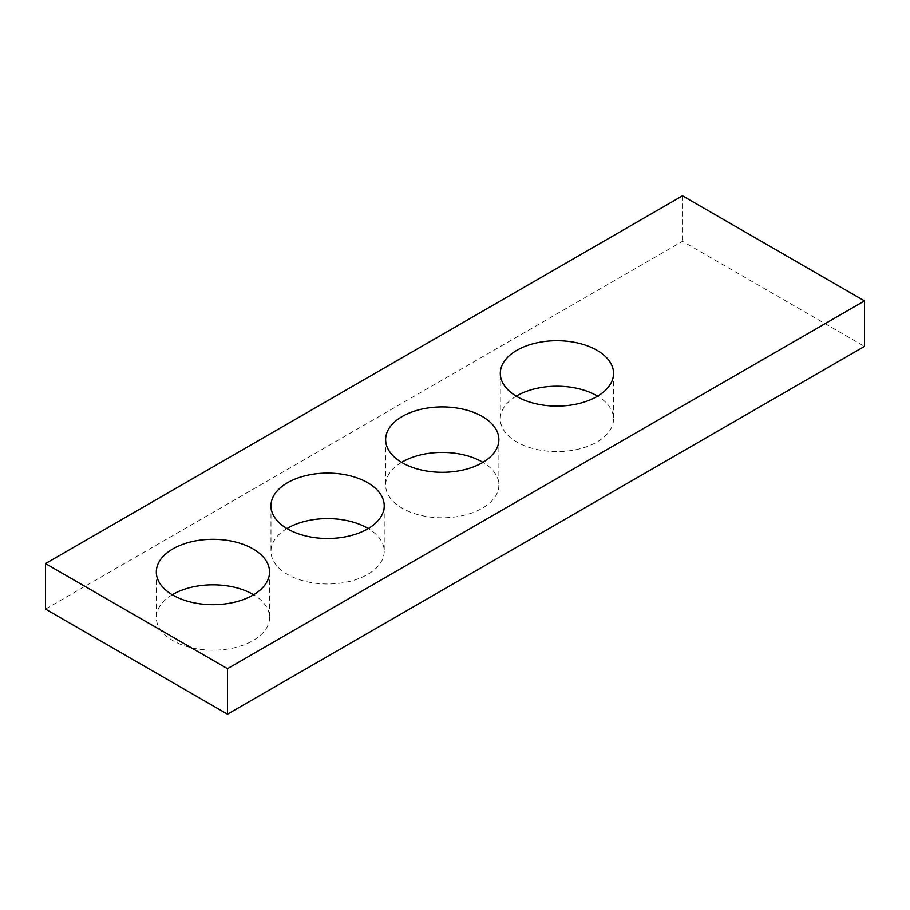 <?xml version="1.0" encoding="UTF-8"?>
<svg xmlns="http://www.w3.org/2000/svg" width="910" height="910" viewBox="0 0 910 910"><rect width="100%" height="100%" fill="white"/><g stroke="black" fill="none" stroke-linecap="round" stroke-linejoin="round"><path stroke-width="0.68" stroke-dasharray="4.55 3.41" d="M45.5 609.097L682.5 241.332L864.5 346.403M682.5 195.821L682.5 241.332M516.254 396.157A56.625 32.692 0 0 0 500.295 418.907A56.625 32.692 0 0 0 516.88 442.033A56.625 32.692 0 0 0 578.589 449.119A56.625 32.692 0 0 0 613.545 418.907A56.625 32.692 0 0 0 597.586 396.157M286.934 528.551A56.625 32.692 0 0 0 270.975 551.312A56.625 32.692 0 0 0 287.56 574.426A56.625 32.692 0 0 0 349.269 581.513A56.625 32.692 0 0 0 384.225 551.312A56.625 32.692 0 0 0 368.266 528.551M172.274 594.753A56.625 32.692 0 0 0 156.315 617.503A56.625 32.692 0 0 0 172.9 640.617A56.625 32.692 0 0 0 234.609 647.704A56.625 32.692 0 0 0 269.565 617.503A56.625 32.692 0 0 0 253.606 594.753M401.594 462.36A56.625 32.692 0 0 0 385.635 485.11A56.625 32.692 0 0 0 402.22 508.224A56.625 32.692 0 0 0 463.929 515.31A56.625 32.692 0 0 0 498.885 485.11A56.625 32.692 0 0 0 482.926 462.36M500.295 373.407L500.295 418.907M613.545 373.407L613.545 418.907M270.975 505.801L270.975 551.312M384.225 505.801L384.225 551.312M156.315 572.003L156.315 617.503M269.565 572.003L269.565 617.503M385.635 439.598L385.635 485.11M498.885 439.598L498.885 485.11"/><path stroke-width="1.36" d="M864.5 300.903L682.5 195.821L45.5 563.597L45.5 609.097L227.5 714.179L864.5 346.403L864.5 300.903L227.5 668.668L227.5 714.179M45.5 563.597L227.5 668.668M516.88 396.521A56.625 32.692 0 0 0 578.589 403.608A56.625 32.692 0 0 0 613.545 373.407A56.625 32.692 0 0 0 556.92 340.715A56.625 32.692 0 0 0 500.295 373.407A56.625 32.692 0 0 0 516.88 396.521M597.586 396.157A56.625 32.692 0 0 0 516.254 396.157M287.56 528.915A56.625 32.692 0 0 0 349.269 536.001A56.625 32.692 0 0 0 384.225 505.801A56.625 32.692 0 0 0 327.6 473.109A56.625 32.692 0 0 0 270.975 505.801A56.625 32.692 0 0 0 287.56 528.915M368.266 528.551A56.625 32.692 0 0 0 286.934 528.551M172.9 595.117A56.625 32.692 0 0 0 234.609 602.204A56.625 32.692 0 0 0 269.565 572.003A56.625 32.692 0 0 0 212.94 539.312A56.625 32.692 0 0 0 156.315 572.003A56.625 32.692 0 0 0 172.9 595.117M253.606 594.753A56.625 32.692 0 0 0 172.274 594.753M402.22 462.724A56.625 32.692 0 0 0 463.929 469.81A56.625 32.692 0 0 0 498.885 439.598A56.625 32.692 0 0 0 442.26 406.906A56.625 32.692 0 0 0 385.635 439.598A56.625 32.692 0 0 0 402.22 462.724M482.926 462.36A56.625 32.692 0 0 0 401.594 462.36"/></g></svg>
